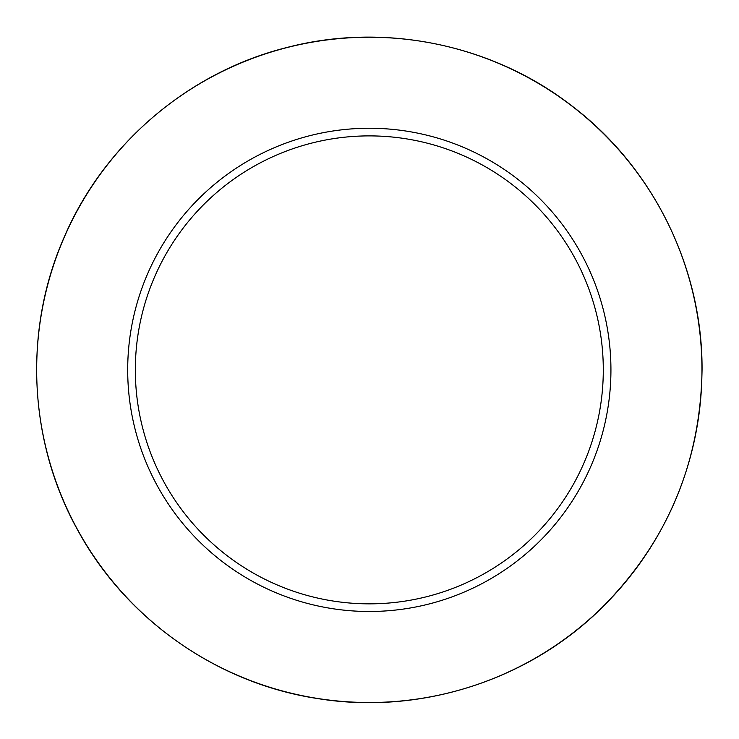 <?xml version="1.0" encoding="UTF-8"?>
<svg xmlns="http://www.w3.org/2000/svg" width="739" height="739" viewBox="0 0 739 739"><rect width="100%" height="100%" fill="white"/><g stroke="black" fill="none" stroke-linecap="round" stroke-linejoin="round"><path stroke-width="1.11" d="M610.931 369.869A241.616 241.616 0 0 0 248.507 160.622A241.616 241.616 0 0 0 248.507 579.117A241.616 241.616 0 0 0 610.931 369.869M603.292 369.869A233.977 233.977 0 0 0 252.332 167.236A233.977 233.977 0 0 0 252.332 572.503A233.977 233.977 0 0 0 603.292 369.869M701.948 369.869A332.633 332.633 0 0 0 202.994 81.798A332.633 332.633 0 0 0 202.994 657.941A332.633 332.633 0 0 0 701.948 369.869M702.05 369.869C702.678 268.571 653.673 168.547 573.252 106.961C493.587 44.377 384.529 21.791 286.566 47.592C188.297 72.173 103.608 144.511 63.951 237.727C23.14 330.444 28.387 441.7 77.743 530.168C125.99 619.236 217.109 683.279 317.262 698.503C417.221 714.973 523.674 682.226 597.084 612.419C665.497 546.038 700.48 465.182 702.05 369.869"/></g></svg>
